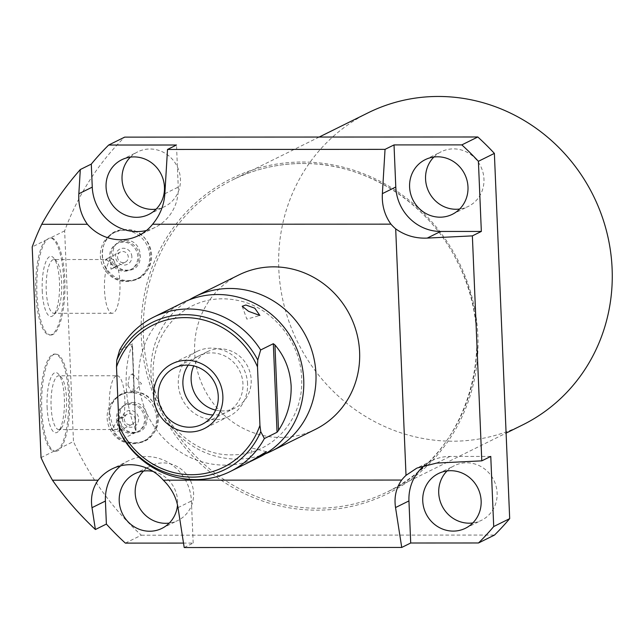 <?xml version="1.0" encoding="UTF-8"?>
<svg xmlns="http://www.w3.org/2000/svg" width="644" height="644" viewBox="0 0 644 644"><rect width="100%" height="100%" fill="white"/><g stroke="black" fill="none" stroke-linecap="round" stroke-linejoin="round"><path stroke-width="0.48" stroke-dasharray="3.22 2.42" d="M41.031 457.586L53.927 451.203A48.606 14.079 -90 0 1 40.701 409.56A48.606 14.079 -90 0 1 54.611 354.063A48.606 14.079 -90 0 1 68.562 395.77A48.606 14.079 -90 0 1 59.288 448.546L73.472 441.526L64.65 230.866A272.887 258.55 63.7 0 1 124.654 137.132M55.754 451.267A48.606 14.079 90 0 1 41.796 409.56A48.606 14.079 -90 0 1 55.714 354.063A48.606 14.079 -90 0 1 69.665 395.77A48.606 14.079 90 0 1 55.754 451.267L54.82 451.267L59.288 448.546M64.65 230.866L50.465 237.886A48.606 14.079 -90 0 1 63.692 279.528A48.606 14.079 -90 0 1 49.781 335.033A48.606 14.079 -90 0 1 35.823 293.326A48.606 14.079 -90 0 1 45.096 240.542L32.2 246.926M50.876 335.025A48.606 14.079 90 0 1 36.925 293.326A48.606 14.079 -90 0 1 50.836 237.821A48.606 14.079 -90 0 1 64.794 279.528A48.606 14.079 90 0 1 50.876 335.025L49.781 335.033M45.096 240.542L50.836 237.821M42.23 290.702A30.107 8.718 90 0 0 53.508 315.117A30.107 8.718 90 0 0 59.49 282.153A30.107 8.718 -90 0 0 53.484 257.729A30.107 8.718 -90 0 0 42.23 290.702M106.711 259.516L108.554 261.504C110.551 264.579 113.457 266.077 117.288 265.988A26.887 7.784 -90 0 1 119.929 282.587A26.887 7.784 90 0 1 112.233 313.29A26.887 7.784 90 0 1 104.513 290.219A26.887 7.784 -90 0 1 110.551 260.136L105.205 260.136L106.711 259.516L53.927 259.54A26.887 7.784 -90 0 0 46.231 290.243A26.887 7.784 90 0 0 53.951 313.314A26.887 7.784 90 0 0 56.31 312.05A26.887 7.784 90 0 0 61.647 282.611A26.887 7.784 -90 0 0 56.286 260.796L53.484 257.729M53.927 259.54A26.887 7.784 -90 0 1 56.286 260.796M117.288 265.988L110.929 269.136L110.551 260.136M110.929 269.136A5.627 5.337 -116.3 0 0 114.882 263.702A5.627 5.337 -116.3 0 0 105.205 260.136M117.514 257.069A5.627 5.337 -116.3 0 0 125.395 262.116A5.627 5.337 -116.3 0 0 128.285 257.061A5.627 5.337 -116.3 0 0 120.404 252.021A5.627 5.337 -116.3 0 0 117.514 257.069M131.859 256.658A8.501 8.058 -116.3 0 0 123.374 248.246A8.501 8.058 -116.3 0 0 115.582 256.666A8.501 8.058 -116.3 0 0 124.075 265.078A8.501 8.058 -116.3 0 0 131.859 256.658M109.649 256.666A14.707 13.935 -116.3 0 0 130.249 269.836A14.707 13.935 -116.3 0 0 137.8 256.65A14.707 13.935 -116.3 0 0 117.2 243.48A14.707 13.935 -116.3 0 0 109.649 256.666M110.961 256.014A14.707 13.935 -116.3 0 0 131.569 269.184A14.707 13.935 -116.3 0 0 139.12 255.998A14.707 13.935 -116.3 0 0 118.512 242.828A14.707 13.935 -116.3 0 0 110.961 256.014M100.351 256.014A25.792 24.44 -116.3 0 0 136.488 279.126A25.792 24.44 -116.3 0 0 149.73 255.998A25.792 24.44 -116.3 0 0 113.594 232.887A25.792 24.44 -116.3 0 0 100.351 256.014M102.227 255.088A25.792 24.44 -116.3 0 0 138.363 278.192A25.792 24.44 -116.3 0 0 151.606 255.064A25.792 24.44 -116.3 0 0 115.477 231.961A25.792 24.44 -116.3 0 0 102.227 255.088M125.363 543.117L141.334 535.212A272.887 258.55 63.7 0 1 73.472 441.526M141.334 535.212L494.503 535.067M433.903 157.023A30.501 28.899 63.7 0 1 441.229 151.734A30.501 28.899 63.7 0 1 483.958 179.064A30.501 28.899 63.7 0 1 468.293 206.41A30.501 28.899 63.7 0 1 459.647 209.034M447.057 470.941A30.501 28.899 63.7 0 1 454.39 465.652A30.501 28.899 63.7 0 1 497.12 492.982A30.501 28.899 63.7 0 1 481.454 520.328A30.501 28.899 63.7 0 1 472.809 522.952M130.37 157.152A30.501 28.899 63.7 0 1 137.695 151.863A30.501 28.899 63.7 0 1 180.433 179.193A30.501 28.899 63.7 0 1 164.767 206.539A30.501 28.899 63.7 0 1 156.122 209.163M143.532 471.07A30.501 28.899 63.7 0 1 150.857 465.781A30.501 28.899 63.7 0 1 193.586 493.103A30.501 28.899 63.7 0 1 177.921 520.457A30.501 28.899 63.7 0 1 169.275 523.081M109.029 417.28A25.792 24.44 -116.3 0 0 145.158 440.383A25.792 24.44 -116.3 0 0 158.408 417.256A25.792 24.44 -116.3 0 0 122.271 394.144A25.792 24.44 -116.3 0 0 109.029 417.28M53.927 451.203L54.82 451.267M47.101 406.936A30.107 8.718 90 0 0 58.379 431.351A30.107 8.718 90 0 0 64.36 398.394A30.107 8.718 -90 0 0 58.354 373.971A30.107 8.718 -90 0 0 47.101 406.936M117.651 429.459L112.298 429.459A5.627 5.337 -116.3 0 0 121.676 425.893A5.627 5.337 -116.3 0 0 117.272 420.46L117.651 429.459A26.887 7.784 90 0 1 117.111 429.524A26.887 7.784 90 0 1 109.391 406.453A26.887 7.784 -90 0 1 117.087 375.75L58.797 375.774A26.887 7.784 -90 0 0 51.101 406.477A26.887 7.784 90 0 0 58.821 429.548A26.887 7.784 90 0 0 61.18 428.284A26.887 7.784 90 0 0 66.517 398.845A26.887 7.784 -90 0 0 61.156 377.038L58.354 373.971M58.797 375.774A26.887 7.784 -90 0 1 61.156 377.038M117.087 375.75A26.887 7.784 -90 0 1 124.807 398.821A26.887 7.784 90 0 1 123.632 417.312L120.05 417.747L115.348 423.688L112.298 429.459M123.632 417.312L117.272 420.46M135.087 419.252A5.627 5.337 -116.3 0 0 127.198 414.213A5.627 5.337 -116.3 0 0 124.308 419.26A5.627 5.337 -116.3 0 0 132.197 424.299A5.627 5.337 -116.3 0 0 135.087 419.252M122.384 418.85A8.501 8.058 -116.3 0 0 130.877 427.262A8.501 8.058 -116.3 0 0 138.661 418.841A8.501 8.058 -116.3 0 0 130.168 410.429A8.501 8.058 -116.3 0 0 122.384 418.85M116.443 418.85A14.707 13.935 -116.3 0 0 137.043 432.027A14.707 13.935 -116.3 0 0 144.594 418.841A14.707 13.935 -116.3 0 0 123.994 405.664A14.707 13.935 -116.3 0 0 116.443 418.85M117.763 418.198A14.707 13.935 -116.3 0 0 138.363 431.375A14.707 13.935 -116.3 0 0 145.914 418.189A14.707 13.935 -116.3 0 0 125.314 405.012A14.707 13.935 -116.3 0 0 117.763 418.198M107.145 418.206A25.792 24.44 -116.3 0 0 143.282 441.309A25.792 24.44 -116.3 0 0 156.524 418.181A25.792 24.44 -116.3 0 0 120.396 395.078A25.792 24.44 -116.3 0 0 107.145 418.206M315.359 429.387A86.175 81.651 63.7 0 1 194.649 352.196A86.175 81.651 63.7 0 1 238.9 274.924M146.486 230.496A44.927 42.56 -116.3 0 0 155.188 227.372A44.927 42.56 -116.3 0 0 178.251 187.09L176.488 145.013M184.2 547.537L193.176 543.093L183.508 543.093M193.176 543.093L191.413 501.008A44.927 42.56 -116.3 0 0 128.486 460.766A44.927 42.56 -116.3 0 0 120.718 465.789M153.167 471.472A30.501 28.899 63.7 0 1 177.607 501.016A30.501 28.899 63.7 0 1 177.519 505.057M490.768 456.411L450.084 456.427A44.927 42.56 -116.3 0 0 432.011 460.637A44.927 42.56 -116.3 0 0 425.112 464.976M265.457 453.762A86.175 81.651 63.7 0 1 150.978 373.81A86.175 81.651 -116.3 0 1 189.256 299.838M183.025 302.591A86.175 81.651 -116.3 0 0 138.774 379.855A86.175 81.651 63.7 0 0 259.484 457.047M119.663 350.038L132.487 343.856L135.747 430.466C130.225 416.966 127.029 402.17 126.184 386.086C125.685 370.083 127.681 356.382 132.165 344.991L136.061 432.333L123.374 438.612M127.915 385.233L132.527 393.508L134.169 382.134L132.439 373.762L129.355 376.072L127.915 385.233M250.943 461.249L249.566 461.957M215.635 410.107A31.371 29.721 63.7 0 0 235.084 407.974A31.371 29.721 63.7 0 0 251.192 379.847A31.371 29.721 -116.3 0 0 207.247 351.753A31.371 29.721 -116.3 0 0 193.755 365.921M522.703 424.887A174.13 164.985 63.7 0 1 452.676 441.204A174.13 164.985 63.7 0 1 284.342 306.359A174.13 164.985 63.7 0 1 368.199 112.772M247.57 383.921A36.193 34.285 -116.3 0 0 196.879 351.503A36.193 34.285 -116.3 0 0 178.291 383.953A36.193 34.285 -116.3 0 0 228.982 416.37A36.193 34.285 -116.3 0 0 247.57 383.921M188.249 365.148A31.371 29.721 63.7 0 1 221.286 354.514A31.371 29.721 63.7 0 1 242.957 383.929A31.371 29.721 63.7 0 1 212.906 414.961M302.278 162.022A175.852 166.619 63.7 0 1 477.888 336.023A175.852 166.619 63.7 0 1 316.872 510.169A175.852 166.619 63.7 0 1 141.261 336.168A175.852 166.619 63.7 0 1 302.278 162.022M436.664 463.068L450.084 456.427M178.002 507.649L191.413 501.008M164.84 193.731L178.251 187.09M132.165 344.991L135.747 430.466M302.849 163.479A174.13 164.985 63.7 0 1 471.183 298.325A174.13 164.985 63.7 0 1 387.326 491.911A174.13 164.985 63.7 0 1 317.299 508.221A174.13 164.985 63.7 0 1 148.957 373.383A174.13 164.985 63.7 0 1 232.814 179.797A174.13 164.985 63.7 0 1 302.849 163.479M55.714 354.063L54.611 354.063M56.31 312.05L53.508 315.117M112.233 313.29L53.951 313.314M125.395 262.116L111.992 268.749M120.404 252.021L106.993 258.655M131.569 269.184L130.249 269.836M138.363 278.192L136.488 279.126M61.18 428.284L58.379 431.351M117.111 429.524L58.821 429.548M127.198 414.213L120.05 417.747M132.197 424.299L118.786 430.941M138.363 431.375L137.043 432.027M125.314 405.012L123.994 405.664M145.158 440.383L143.282 441.309M122.271 394.144L120.396 395.078M432.011 460.637L417.135 468.003M128.486 460.766L112.016 468.921M155.188 227.372L138.718 235.527M452.321 214.323L468.293 206.41M425.257 159.648L441.229 151.734M465.475 528.241L481.454 520.328M438.411 473.557L454.39 465.652M148.788 214.452L164.767 206.539M121.724 159.768L137.695 151.863M161.95 528.37L177.921 520.457M134.878 473.686L150.857 465.781M301.625 378.253C300.861 342.093 272.493 307.615 238.972 300.684C222.43 297.037 206.893 298.736 192.355 305.787C183.564 310.134 175.989 316.172 169.638 323.916C158.078 338.301 152.564 355.448 153.095 375.339C153.65 418.431 193.796 456.942 233.281 454.793C271.51 455.026 303.984 420.057 301.625 378.253M132.439 373.762L141.487 383.679L132.527 393.508M207.247 351.753L174.307 368.054M235.084 407.974L202.144 424.283M242.2 306.246L246.837 319.11L259.87 315.479M266.431 451.686L252.247 448.152L248.689 462.36M319.174 137.051L232.814 179.797C254.758 169.01 278.079 163.576 302.777 163.504C365.921 162.739 428.985 202.997 457.739 262.486C501.217 344.918 467.399 454.962 387.326 491.911L506.104 433.106M115.477 231.961L113.594 232.887M118.512 242.828L117.2 243.48M127.423 280.84C159.736 282.257 157.748 228.065 125.725 229.658C93.404 228.242 95.401 282.434 127.423 280.84M125.725 240.349C144.2 239.423 145.568 271.43 127.415 270.15C108.941 271.076 107.58 239.069 125.725 240.349M134.218 443.024C166.538 444.441 164.542 390.248 132.519 391.85C100.206 390.433 102.195 444.626 134.218 443.024M132.527 402.532C151.002 401.606 152.362 433.621 134.218 432.341C115.743 433.267 114.374 401.252 132.527 402.532M196.879 351.503L172.173 363.739M228.982 416.37L204.277 428.598"/><path stroke-width="0.97" d="M41.739 224.297L87.407 224.281C81.055 215.346 78.206 205.178 78.842 193.772L80.307 169.533C65.471 186.398 52.615 204.655 41.739 224.297A272.887 258.55 63.7 0 0 32.2 246.926L41.031 457.586A272.887 258.55 63.7 0 0 52.462 480.207L98.13 480.191C92.495 488.241 90.45 497.41 92.003 507.681L95.393 529.513L106.381 524.071A272.887 258.55 63.7 0 0 125.363 543.117L183.508 543.093M394.023 144.916L461.837 144.892L477.816 136.979L124.654 137.132L108.675 145.037L176.488 145.013L167.512 149.456L385.048 149.36L394.023 144.916L395.786 187.002A44.927 42.56 -116.3 0 0 440.649 231.454L481.342 231.438L478.403 161.298L494.375 153.393L509.686 518.637A272.887 258.55 63.7 0 1 494.503 535.067L478.524 542.973L410.711 543.005L408.948 500.919A44.927 42.56 -116.3 0 1 425.112 464.976M477.816 136.979A272.887 258.55 63.7 0 1 494.375 153.393M459.647 209.034A30.501 28.899 63.7 0 1 425.563 179.088A30.501 28.899 63.7 0 1 433.903 157.023M472.809 522.952A30.501 28.899 63.7 0 1 438.725 493.006A30.501 28.899 63.7 0 1 447.057 470.941M156.122 209.163A30.501 28.899 63.7 0 1 122.038 179.217A30.501 28.899 63.7 0 1 130.37 157.152M169.275 523.081A30.501 28.899 63.7 0 1 135.192 493.127A30.501 28.899 63.7 0 1 143.532 471.07M87.407 224.281A44.927 42.56 -116.3 0 0 138.718 235.527A44.927 42.56 -116.3 0 0 152.596 224.249L390.94 224.152C384.589 215.217 381.739 205.05 382.375 193.643L385.048 149.36M152.596 224.249C160.026 215.313 164.107 205.138 164.84 193.731L167.512 149.456M95.393 529.513C79.212 514.331 64.907 497.901 52.462 480.207M80.307 169.533L91.295 164.099A272.887 258.55 63.7 0 1 108.675 145.037M390.94 224.152A44.927 42.56 -116.3 0 0 395.69 228.862L406.018 475.353A44.927 42.56 -116.3 0 0 401.663 480.062C396.028 488.112 393.983 497.281 395.537 507.561L401.735 547.448L410.711 543.005M401.735 547.448L184.2 547.537L178.002 507.649C176.351 497.369 171.465 488.208 163.326 480.166L401.663 480.062M163.326 480.166A44.927 42.56 -116.3 0 0 112.016 468.921A44.927 42.56 -116.3 0 0 98.13 480.191M271.696 451.009A86.175 81.651 63.7 0 0 315.946 373.737A86.175 81.651 -116.3 0 0 195.229 296.546L238.9 274.924A86.175 81.651 63.7 0 1 359.61 352.123A86.175 81.651 63.7 0 1 315.359 429.387L271.696 451.009A86.175 81.651 63.7 0 1 265.457 453.762M395.69 228.862C405.092 235.535 415.605 238.61 427.238 238.095L472.366 235.881L481.342 231.438M417.135 468.003L436.664 463.068L481.793 460.854L472.366 235.881M416.612 468.26L406.018 475.353M461.837 144.892A272.887 258.55 63.7 0 1 478.403 161.298M467.987 186.969A30.501 28.899 63.7 0 1 452.321 214.323A30.501 28.899 63.7 0 1 409.592 186.993A30.501 28.899 63.7 0 1 425.257 159.648A30.501 28.899 63.7 0 1 467.987 186.969M91.295 164.099L92.261 187.13A44.927 42.56 -116.3 0 0 146.486 230.496M164.453 187.098A30.501 28.899 63.7 0 1 148.788 214.452A30.501 28.899 63.7 0 1 106.059 187.122A30.501 28.899 63.7 0 1 121.724 159.768A30.501 28.899 63.7 0 1 164.453 187.098M120.718 465.789A44.927 42.56 -116.3 0 0 105.415 501.048L106.381 524.071M177.519 505.057A30.501 28.899 63.7 0 1 161.95 528.37A30.501 28.899 63.7 0 1 119.212 501.04A30.501 28.899 63.7 0 1 134.878 473.686A30.501 28.899 63.7 0 1 153.167 471.472M478.524 542.973A272.887 258.55 63.7 0 0 493.715 526.551L490.768 456.411L481.793 460.854M481.14 500.887A30.501 28.899 63.7 0 1 465.475 528.241A30.501 28.899 63.7 0 1 422.746 500.911A30.501 28.899 63.7 0 1 438.411 473.557A30.501 28.899 63.7 0 1 481.14 500.887M493.715 526.551L509.686 518.637M195.229 296.546A86.175 81.651 -116.3 0 0 189.256 299.838M230.246 471.521L249.566 461.957L266.431 451.686L260.989 455.952L253.945 459.792L259.484 457.047A86.175 81.651 63.7 0 0 303.735 379.783A86.175 81.651 -116.3 0 0 183.025 302.591L153.779 317.065A86.175 81.651 63.7 0 1 260.651 349.974L273.33 343.703L274.932 344.926C284.728 356.317 290.138 370.01 291.144 386.014C291.482 402.098 287.272 416.893 278.514 430.409L277.049 432.269L264.362 438.548A86.175 81.651 63.7 0 1 230.246 471.521A86.175 81.651 63.7 0 1 123.374 438.612L119.776 431.738L118.955 425.443A79.357 75.187 -116.3 0 0 191.518 474.717A79.357 75.187 -116.3 0 0 259.943 425.378L260.764 431.673L264.362 438.548M253.945 459.792L250.943 461.249M260.651 349.974L257.761 360.068L257.495 366.895A79.357 75.187 -116.3 0 0 184.933 317.613A79.357 75.187 -116.3 0 0 116.508 366.959L116.773 360.125L119.663 350.038A86.175 81.651 63.7 0 1 153.779 317.065M248.536 311.302L242.2 306.246L245.855 305.014L254.799 308.202L259.87 315.479L248.536 311.302M257.495 366.895L259.943 425.378M116.508 366.959L118.955 425.443M218.252 396.157A31.371 29.721 -116.3 0 0 174.307 368.054A31.371 29.721 -116.3 0 0 158.199 396.181A31.371 29.721 -116.3 0 0 202.144 424.283A31.371 29.721 -116.3 0 0 218.252 396.157M193.755 365.921A31.371 29.721 -116.3 0 0 191.139 379.871A31.371 29.721 63.7 0 0 215.635 410.107M319.174 137.051L368.199 112.772A174.13 164.985 63.7 0 1 438.226 96.463A174.13 164.985 63.7 0 1 606.567 231.309A174.13 164.985 63.7 0 1 522.703 424.887L506.104 433.106M222.864 396.157A36.193 34.285 -116.3 0 0 172.173 363.739A36.193 34.285 -116.3 0 0 153.586 396.181A36.193 34.285 -116.3 0 0 204.277 428.598A36.193 34.285 -116.3 0 0 222.864 396.157M212.906 414.961A31.371 29.721 63.7 0 1 182.904 383.953A31.371 29.721 63.7 0 1 188.249 365.148M382.375 193.643L395.786 187.002M427.238 238.095L440.649 231.454M395.537 507.561L408.948 500.919M92.003 507.681L105.415 501.048M78.842 193.772L92.261 187.13M274.932 344.926L278.514 430.409M273.33 343.703L277.049 432.269M257.761 360.068A82.054 77.747 -116.3 0 0 185.359 314.675A82.054 77.747 -116.3 0 0 116.773 360.125M119.776 431.738A82.054 77.747 -116.3 0 0 192.17 477.124A82.054 77.747 -116.3 0 0 260.764 431.673"/></g></svg>
